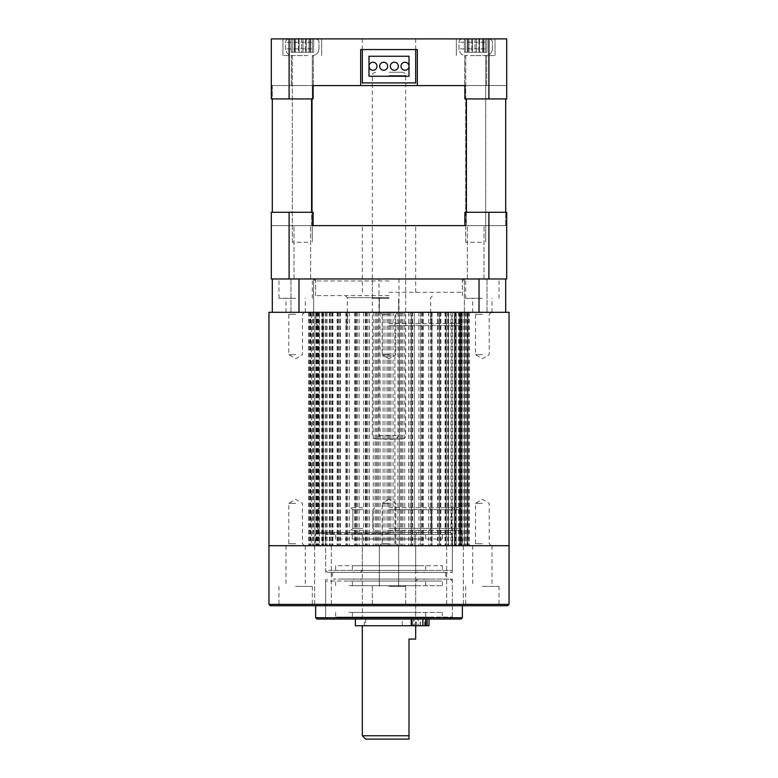 <?xml version="1.0" encoding="UTF-8"?>
<svg xmlns="http://www.w3.org/2000/svg" width="778" height="778" viewBox="0 0 778 778"><rect width="100%" height="100%" fill="white"/><g stroke="black" fill="none" stroke-linecap="round" stroke-linejoin="round"><path stroke-width="0.58" stroke-dasharray="3.89 2.92" d="M272.3 212.287L272.3 85.58L505.7 85.58L272.3 85.58L272.3 98.913M311.589 98.913L311.589 225.62L272.3 225.62L311.589 225.62L311.589 212.287M505.7 98.913L505.7 225.62L311.589 225.62L466.411 225.62L466.411 98.913M466.411 212.287L466.411 225.62L505.7 225.62L505.7 212.287M389 225.62L362.324 225.62L389 225.62M389 292.304L462.356 292.304L389 292.304M302.311 225.62L293.977 225.62L302.311 225.62M302.311 278.971L462.356 278.971L315.644 278.971L389 278.971L378.993 278.971L378.993 435.68C381.278 438.773 384.614 439.881 389 439.016L375.667 439.016L389 439.016C393.386 439.881 396.722 438.763 399.007 435.68L399.007 278.971L302.311 278.971M475.689 225.62L467.354 225.62L475.689 225.62M475.689 278.971L487.028 278.971L475.689 278.971M464.884 225.62L506.702 225.62L464.884 225.62L464.884 212.287L506.702 212.287L464.884 212.287L488.895 212.287L488.895 278.971L506.702 278.971L506.702 212.287L506.702 225.62L506.702 212.287L488.895 212.287M313.116 225.62L271.298 225.62L313.116 225.62L313.116 212.287L271.298 212.287L271.298 225.62L271.298 212.287L313.116 212.287L289.105 212.287L289.105 278.971L488.895 278.971M289.105 278.971L271.298 278.971L271.298 212.287L289.105 212.287M389 85.58L415.676 85.58L389 85.58M389 38.9L415.676 38.9L389 38.9M475.689 38.9L495.032 38.9L475.689 38.9M475.689 55.569L495.032 55.569L475.689 55.569M302.311 38.9L282.968 38.9L302.311 38.9M302.311 55.569L282.968 55.569L302.311 55.569M475.689 85.58L486.697 85.58L475.689 85.58M302.311 85.58L291.303 85.58L302.311 85.58M488.895 38.9L506.702 38.9L506.702 98.913L506.702 85.58L506.702 98.913L488.895 98.913L488.895 38.9L289.105 38.9L289.105 98.913L313.116 98.913L313.116 85.58L464.884 85.58L464.884 98.913L488.895 98.913M289.105 98.913L271.298 98.913L271.298 38.9L289.105 38.9M271.298 98.913L271.298 85.58L271.298 98.913L313.116 98.913L271.298 98.913M417.339 85.58L417.339 49.568L360.661 49.568L360.661 85.58M506.702 85.58L464.884 85.58L506.702 85.58M313.116 85.58L271.298 85.58L313.116 85.58M464.884 98.913L506.702 98.913L464.884 98.913M307.777 55.569L292.304 55.569L307.777 55.569M309.605 38.9L288.969 38.9L309.605 38.9M307.777 242.289L292.304 242.289L307.777 242.289M305.501 38.9L291.011 38.9L310.5 38.9L306.192 38.9L306.192 52.233L310.5 52.233L291.011 52.233L313.612 52.233L306.192 52.233L306.192 38.9L313.612 38.9L302.992 38.9L302.992 52.233L313.612 52.233L301.631 52.233L301.631 38.9L305.501 38.9L305.501 52.233L305.501 38.9M298.431 38.9L298.431 52.233L294.113 52.233L302.992 52.233L302.992 38.9L291.011 38.9L301.631 38.9L301.631 52.233L291.011 52.233L298.431 52.233L298.431 38.9M405.007 70.244A3.997 3.997 0 0 0 409.004 66.237A3.997 3.997 0 0 0 405.007 62.24A3.997 3.997 0 0 0 401.001 66.237A3.997 3.997 0 0 0 405.007 70.244M383.661 70.244A3.997 3.997 0 0 0 387.668 66.237A3.997 3.997 0 0 0 383.661 62.24A3.997 3.997 0 0 0 379.664 66.237A3.997 3.997 0 0 0 383.661 70.244M368.996 76.244L368.996 56.24L409.004 56.24L409.004 76.244L368.996 76.244M415.676 82.915L362.324 82.915L362.324 49.568L415.676 49.568L415.676 82.915M394.339 70.244A3.997 3.997 0 0 0 398.336 66.237A3.997 3.997 0 0 0 394.339 62.24A3.997 3.997 0 0 0 390.332 66.237A3.997 3.997 0 0 0 394.339 70.244M372.993 70.244A3.997 3.997 0 0 0 376.999 66.237A3.997 3.997 0 0 0 372.993 62.24A3.997 3.997 0 0 0 368.996 66.237A3.997 3.997 0 0 0 372.993 70.244M389 72.247L402.333 72.247L389 72.247M399.007 278.971L378.993 278.971M389 439.016L402.333 439.016L389 439.016M481.164 55.569L465.691 55.569L481.164 55.569M482.982 38.9L462.356 38.9L482.982 38.9M481.164 242.289L465.691 242.289L481.164 242.289M478.878 38.9L464.388 38.9L483.887 38.9L479.569 38.9L479.569 52.233L483.887 52.233L464.388 52.233L486.989 52.233L479.569 52.233L479.569 38.9L486.989 38.9L476.369 38.9L476.369 52.233L486.989 52.233L475.008 52.233L475.008 38.9L478.878 38.9L478.878 52.233L478.878 38.9M471.808 38.9L471.808 52.233L467.5 52.233L476.369 52.233L476.369 38.9L464.388 38.9L475.008 38.9L475.008 52.233L464.388 52.233L471.808 52.233L471.808 38.9M389 325.651L460.022 325.651L389 325.651M389 323.648L462.025 323.648L389 323.648M389 295.64L315.644 295.64L389 295.64M389 297.643L347.319 297.643L389 297.643M389 280.965L315.644 280.965L389 280.965M475.689 312.309L487.028 312.309L475.689 312.309M302.311 312.309L290.972 312.309L302.311 312.309M389 278.971L464.359 278.971L389 278.971M389 298.305L372.331 298.305L389 298.305M509.036 312.309L308.526 312.309L505.7 312.309L505.7 278.971L479.024 278.971L479.024 312.309L505.7 312.309M295.64 278.971L278.971 278.971L295.64 278.971M295.64 298.305L278.971 298.305L295.64 298.305M295.64 312.309L285.973 312.309L295.64 312.309M482.36 278.971L465.691 278.971L482.36 278.971M482.36 298.305L465.691 298.305L482.36 298.305M482.36 312.309L472.693 312.309L482.36 312.309M298.976 312.309L298.976 278.971L272.3 278.971L272.3 312.309L479.024 312.309M298.976 278.971L272.3 278.971M479.024 278.971L505.7 278.971M482.36 314.312L475.523 314.312L482.36 314.312M389 314.312L382.163 314.312L389 314.312M295.64 314.312L288.803 314.312L295.64 314.312M482.36 545.709L492.027 545.709L482.36 545.709M482.36 543.715L475.523 543.715L482.36 543.715M389 545.709L268.964 545.709L389 545.709M389 543.715L382.163 543.715L389 543.715M295.64 545.709L305.307 545.709L295.64 545.709M295.64 543.715L288.803 543.715L295.64 543.715M482.36 503.366L475.523 503.366L482.36 503.366M295.64 503.366L288.803 503.366L295.64 503.366M389 503.366L382.163 503.366L389 503.366M389 354.661L382.163 354.661L389 354.661M295.64 354.661L288.803 354.661L295.64 354.661M482.36 354.661L475.523 354.661L482.36 354.661M459.545 312.309L467.802 312.309L459.545 312.309L459.545 545.709L466.401 545.709L456.326 545.709L465.254 545.709L459.039 545.709L459.545 545.709L459.545 312.309L459.039 312.309L459.545 312.309M456.326 312.309L464.758 312.309L456.326 312.309L456.326 545.709L455.587 545.709L461.014 545.709L451.853 545.709L461.014 545.709L455.587 545.709L456.326 545.709L456.326 312.309L455.587 312.309L456.326 312.309M451.853 312.309L460.294 312.309L451.853 312.309L451.853 545.709L450.89 545.709L455.47 545.709L389.632 545.709L455.47 545.709L450.89 545.709L451.853 545.709L451.853 312.309L450.89 312.309L451.853 312.309M314.789 545.709L321.674 545.709L311.599 545.709L318.961 545.709L312.746 545.709L314.789 545.709L314.789 312.309L314.789 545.709M311.599 545.709L316.802 545.709L308.526 545.709L316.802 545.709L309.907 545.709L311.599 545.709L311.599 312.309L311.599 545.709M319.35 545.709L322.413 545.709L316.986 545.709L319.35 545.709L319.35 312.309L319.35 545.709M399.347 312.309L410.142 312.309L399.347 312.309L399.347 545.709L399.347 312.309M420.538 312.309L430.351 312.309L420.538 312.309L420.538 545.709L420.538 312.309M439.385 312.309L447.486 312.309L438.15 312.309L440.854 312.309L439.385 312.309L439.385 545.709L439.385 312.309M454.498 312.309L450.89 312.309L455.47 312.309L454.498 312.309L454.498 545.709L454.498 312.309M467.802 545.709L466.401 545.709L468.064 545.709L467.802 312.309L469.474 312.309L461.198 312.309L468.132 312.309L467.802 545.709M272.3 312.309L268.964 312.309M461.996 312.309L468.405 312.309L461.996 312.309L461.996 545.709L469.474 545.709L461.198 545.709L469.474 545.709L461.996 545.709L461.996 312.309L462.006 545.709M464.515 312.309L459.039 312.309L465.254 312.309L464.515 312.309L464.515 545.709L464.515 312.309M465.176 312.309L465.176 545.709L465.176 312.309M460.44 312.309L455.587 312.309L461.014 312.309L460.44 312.309L460.44 545.709L460.44 312.309M460.877 312.309L460.294 312.309L460.877 312.309L460.877 545.709L460.877 312.309M446.212 312.309L452.786 312.309L445.045 312.309L446.212 312.309L446.212 545.709L446.212 312.309M448.4 312.309L445.045 312.309L448.702 312.309L448.4 545.709L448.4 312.309M448.352 312.309L447.486 312.309L448.352 312.309L448.352 545.709L448.352 312.309M431.848 312.309L437.635 312.309L430.341 312.309L431.848 312.309L431.848 545.709L431.848 312.309M431.946 312.309L430.341 312.309L432.062 312.309L430.351 312.309L431.946 312.309L431.946 545.709L431.946 312.309M414.314 312.309L418.865 312.309L412.573 312.309L414.314 312.309L414.314 545.709L414.314 312.309M412.311 312.309L412.311 545.709L412.311 312.309M411.358 312.309L410.142 312.309L411.358 312.309L411.358 545.709L411.358 312.309M394.903 312.309L397.889 312.309L393.055 312.309L394.903 312.309L394.903 545.709L394.903 312.309M390.945 312.309L393.055 312.309L389.632 312.309L390.945 312.309L390.945 545.709L390.945 312.309M376.251 312.309L376.251 545.709L376.251 312.309M401.749 312.309L401.749 545.709L401.749 312.309M467.189 312.309L461.198 312.309L467.189 312.309L467.189 545.709L467.189 312.309M461.442 312.309L461.442 545.709L461.442 312.309M461.198 312.309L461.198 545.709L461.198 312.309M459.039 312.309L459.039 545.709L459.039 312.309M455.587 312.309L455.587 545.709L455.587 312.309M450.89 312.309L450.89 545.709L450.89 312.309M445.045 312.309L445.045 545.709L445.045 312.309M439.502 312.309L439.502 545.709L439.502 312.309M438.15 312.309L438.15 545.709L438.15 312.309M430.341 312.309L430.341 545.709L430.351 312.309M423.407 312.309L423.407 545.709L423.407 312.309M421.764 312.309L421.764 545.709L421.764 312.309M412.573 312.309L412.573 545.709L412.573 312.309M404.755 312.309L404.755 545.709L404.755 312.309M402.946 312.309L402.946 545.709L402.946 312.309M393.055 312.309L393.055 545.709L393.055 312.309M384.945 312.309L384.945 545.709L384.945 312.309M383.097 312.309L383.097 545.709L383.097 312.309M375.054 312.309L375.054 545.709L375.054 312.309M373.246 312.309L373.246 545.709L373.246 312.309M365.427 312.309L365.427 545.709L365.427 312.309M363.686 312.309L363.686 545.709L363.686 312.309M356.236 312.309L356.236 545.709L356.236 312.309M354.593 312.309L354.593 545.709L354.593 312.309M347.659 312.309L347.659 545.709L347.649 312.309M346.152 312.309L346.152 545.709L346.152 312.309M339.85 312.309L339.85 545.709L339.85 312.309M338.498 312.309L338.498 545.709L338.498 312.309M332.955 312.309L332.955 545.709L332.955 312.309M331.788 312.309L331.788 545.709L331.788 312.309M327.11 312.309L327.11 545.709L327.11 312.309M326.147 312.309L326.147 545.709L326.147 312.309M322.413 312.309L322.413 545.709L322.413 312.309M321.674 312.309L321.674 545.709L321.674 312.309M318.961 312.309L318.961 545.709L318.961 312.309M318.455 312.309L318.455 545.709L318.455 312.309M316.802 312.309L316.802 545.709L316.802 312.309M316.558 312.309L316.558 545.709L316.558 312.309M316.004 312.309L315.994 545.709M389 532.376L316.977 532.376L389 532.376M389 534.379L452.349 534.379L389 534.379M316.977 619.064L461.023 619.064M389 617.061L452.349 617.061L389 617.061M462.356 617.732L315.644 617.732M270.297 605.731L507.703 605.731M509.036 604.399L268.964 604.399M389 533.708L315.644 533.708L389 533.708M389 579.056L452.349 579.056L389 579.056M389 572.384L452.349 572.384L389 572.384M322.987 605.731L331.321 605.731L322.987 605.731M322.987 545.709L331.321 545.709L314.652 545.709L322.987 545.709L314.652 545.709L322.987 545.709L322.967 312.309L322.967 545.709M455.013 605.731L463.348 605.731L455.013 605.731M455.013 545.709L463.348 545.709L446.679 545.709L455.013 545.709L446.679 545.709L455.013 545.709L455.033 312.309L455.033 545.709M389 586.388L405.669 586.388L389 586.388M482.36 605.731L499.029 605.731L482.36 605.731M482.36 586.388L499.029 586.388L482.36 586.388M295.64 605.731L312.309 605.731L295.64 605.731M295.64 586.388L312.309 586.388L295.64 586.388M389 605.731L462.356 605.731L389 605.731M389 530.372L458.689 530.372L389 530.372M389 528.369L460.683 528.369L389 528.369M389 507.703L458.689 507.703L389 507.703M389 509.697L460.683 509.697L389 509.697M441.35 530.372L453.35 530.372L441.35 530.372M441.35 528.369L431.343 528.369L441.35 528.369M362.83 530.372L350.82 530.372L362.83 530.372M362.83 528.369L352.823 528.369L362.83 528.369M441.35 507.703L453.35 507.703L441.35 507.703M441.35 509.697L431.343 509.697L441.35 509.697M362.83 507.703L350.82 507.703L362.83 507.703M362.83 509.697L352.823 509.697L362.83 509.697M365.66 739.1L409.004 739.1L409.004 735.764L362.324 735.764M389 625.736L415.676 625.736L389 625.736M409.004 735.764L409.004 639.069L415.676 639.069M389 619.064L415.676 619.064L389 619.064M343.088 579.056L450.355 579.056L343.088 579.056M430.419 579.056L333.655 579.056L430.419 579.056M363.044 579.056L423.679 579.056L363.044 579.056M410.463 579.056L360.321 579.056L410.463 579.056M416.454 585.727L352.327 585.727L416.454 585.727M349.079 585.727L442.351 585.727L349.079 585.727M434.912 619.064L327.645 619.064L434.912 619.064M347.581 619.064L444.345 619.064L347.581 619.064M414.956 619.064L354.321 619.064L414.956 619.064M367.537 619.064L417.679 619.064L367.537 619.064M416.454 612.393L352.327 612.393L416.454 612.393M349.079 612.393L442.351 612.393L349.079 612.393M330.553 532.376L450.355 532.376L330.553 532.376M441.729 532.376L333.655 532.376L441.729 532.376M355.964 532.376L423.679 532.376L355.964 532.376M416.318 532.376L360.321 532.376L416.318 532.376M423.942 539.047L352.327 539.047L423.942 539.047M338.177 539.047L442.351 539.047L338.177 539.047M447.447 572.384L327.645 572.384L447.447 572.384M336.271 572.384L444.345 572.384L336.271 572.384M422.036 572.384L354.321 572.384L422.036 572.384M361.682 572.384L417.679 572.384L361.682 572.384M423.942 565.713L352.327 565.713L423.942 565.713M338.177 565.713L442.351 565.713L338.177 565.713M419.848 619.064L424.584 619.064L419.848 619.064M419.848 625.736L424.584 625.736L419.848 625.736M415.685 619.064L420.421 619.064L412.418 619.064L415.685 619.064L415.676 530.372M415.685 625.736L420.421 625.736L415.685 625.736M355.361 625.736L429.009 625.736M428.97 625.736L428.97 619.064L355.361 619.064L402.245 619.064L402.245 625.736M411.863 625.736L411.863 619.064L364.328 619.064L413.672 619.064L413.672 625.736M415.306 625.736L415.306 619.064L426.607 619.064L426.607 625.736M415.306 619.064L413.672 619.064M411.863 619.064L414.081 619.064L414.081 625.736M425.381 625.736L425.381 619.064L414.081 619.064M425.381 619.064L427.015 619.064L426.908 625.736M420.159 625.736L420.159 619.064L426.908 619.064M420.159 619.064L418.233 619.064L418.233 625.736M415.52 625.736L415.52 619.064L418.233 619.064M415.52 619.064L402.245 619.064M428.97 619.064L426.607 619.064M311.424 48.907L285.633 48.907L311.424 48.907M311.424 42.236L285.633 42.236L311.424 42.236M312.279 38.9L312.279 52.233L312.279 38.9M310.062 52.233L310.062 38.9L310.062 52.233M309.08 38.9L309.08 52.233L309.08 38.9M299.122 38.9L299.122 52.233L299.122 38.9M294.561 38.9L294.561 52.233L294.561 38.9M295.533 52.233L295.533 38.9L295.533 52.233M292.334 52.233L292.334 38.9L292.334 52.233M389 75.573L405.669 75.573L389 75.573M378.993 435.68L399.007 435.68M484.811 48.907L459.02 48.907L484.811 48.907M484.811 42.236L459.02 42.236L484.811 42.236M485.666 38.9L485.666 52.233L485.666 38.9M483.439 52.233L483.439 38.9L483.439 52.233M482.467 38.9L482.467 52.233L482.467 38.9M472.499 38.9L472.499 52.233L472.499 38.9M467.938 38.9L467.938 52.233L467.938 38.9M468.92 52.233L468.92 38.9L468.92 52.233M465.721 52.233L465.721 38.9L465.721 52.233M325.214 312.309L325.214 545.709L325.214 312.309M332.264 312.309L332.264 545.709L332.264 312.309M340.365 312.309L340.365 545.709L340.365 312.309M349.38 312.309L349.38 545.709L349.38 312.309M359.135 312.309L359.135 545.709L359.135 312.309M369.433 312.309L369.433 545.709L369.433 312.309M380.111 312.309L380.111 545.709L380.111 312.309M389.632 312.309L389.632 545.709L389.632 312.309M410.142 312.309L410.142 545.709L410.142 312.309M447.486 312.309L447.486 545.709L447.486 312.309M460.294 312.309L460.294 545.709L460.294 312.309M464.758 312.309L464.758 545.709L464.758 312.309M468.405 312.309L468.405 545.709L468.405 312.309M469.474 312.309L469.474 545.709L469.474 312.309M469.387 312.309L469.387 545.709L469.387 312.309M468.132 312.309L468.132 545.709L468.093 312.309M468.064 312.309L468.064 545.709L468.064 312.309M466.401 312.309L466.401 545.709L466.401 312.309M463.211 312.309L463.211 545.709L463.211 312.309M458.65 312.309L458.65 545.709L458.65 312.309M455.227 312.309L455.227 545.709L455.227 312.309M452.786 312.309L452.786 545.709L452.786 312.309M445.736 312.309L445.736 545.709L445.736 312.309M440.649 312.309L440.649 545.709L440.649 312.309M440.367 312.309L440.367 545.709L440.367 312.309M437.635 312.309L437.635 545.709L437.635 312.309M431.43 312.309L431.43 545.709L431.43 312.309M428.62 312.309L428.62 545.709L428.62 312.309M422.444 312.309L422.444 545.709L422.444 312.309M421.705 312.309L421.705 545.709L421.705 312.309M418.865 312.309L418.865 545.709L418.865 312.309M408.567 312.309L408.567 545.709L408.567 312.309M400.602 312.309L400.602 545.709L400.602 312.309M397.889 312.309L397.889 545.709L397.889 312.309M388.368 312.309L388.368 545.709L388.368 312.309M387.055 312.309L387.055 545.709L387.055 312.309M378.653 312.309L378.653 545.709L378.653 312.309M377.398 312.309L377.398 545.709L377.398 312.309M367.858 312.309L367.858 545.709L367.858 312.309M366.642 312.309L366.642 545.709L366.642 312.309M365.689 312.309L365.689 545.709L365.689 312.309M357.462 312.309L357.462 545.709L357.462 312.309M356.295 312.309L356.295 545.709L356.295 312.309M355.556 312.309L355.556 545.709L355.556 312.309M346.57 312.309L346.57 545.709L346.57 312.309M346.054 312.309L346.054 545.709L346.054 312.309M338.615 312.309L338.615 545.709L338.615 312.309M337.633 312.309L337.633 545.709L337.633 312.309M337.351 312.309L337.351 545.709L337.351 312.309M330.514 312.309L330.514 545.709L330.514 312.309M329.648 312.309L329.648 545.709L329.648 312.309M329.6 312.309L329.6 545.709L329.6 312.309M323.502 312.309L323.502 545.709L323.502 312.309M322.773 312.309L322.773 545.709L322.773 312.309M317.706 312.309L317.706 545.709L317.706 312.309M317.123 312.309L317.123 545.709L317.123 312.309M317.56 312.309L317.56 545.709L317.56 312.309M313.242 312.309L313.242 545.709L313.242 312.309M312.824 312.309L312.824 545.709L312.824 312.309M313.485 312.309L313.485 545.709L313.485 312.309M310.198 312.309L310.198 545.709L310.198 312.309M309.936 312.309L309.936 545.709L309.936 312.309M310.811 312.309L310.811 545.709L310.811 312.309M309.868 312.309L309.868 545.709L309.907 312.309M308.613 312.309L308.613 545.709L308.613 312.309M308.526 312.309L308.526 545.709L308.526 312.309M309.595 312.309L309.595 545.709L309.595 312.309M436.409 581.059L325.651 581.059L436.409 581.059M349.079 581.059L442.351 581.059L349.079 581.059M416.454 581.059L352.327 581.059L416.454 581.059M369.035 581.059L415.676 581.059L369.035 581.059M341.591 617.061L452.349 617.061L341.591 617.061M428.921 617.061L335.649 617.061L428.921 617.061M361.546 617.061L425.673 617.061L361.546 617.061M408.965 617.061L362.324 617.061L408.965 617.061M449.353 534.379L325.651 534.379L449.353 534.379M338.177 534.379L442.351 534.379L338.177 534.379M423.942 534.379L352.327 534.379L423.942 534.379M363.589 534.379L415.676 534.379L363.589 534.379M328.647 570.381L452.349 570.381L328.647 570.381M439.823 570.381L335.649 570.381L439.823 570.381M354.058 570.381L425.673 570.381L354.058 570.381M414.411 570.381L362.324 570.381L414.411 570.381M362.324 292.304L362.324 225.62M293.977 278.971L293.977 225.62L293.977 278.971M467.354 278.971L467.354 225.62L467.354 278.971M462.356 278.971L462.356 292.304M415.676 292.304L415.676 225.62M310.646 278.971L310.646 225.62L310.646 278.971M484.023 278.971L484.023 225.62L484.023 278.971M315.644 278.971L315.644 292.304M415.676 38.9L415.676 85.58M495.032 55.569L495.032 38.9L495.032 55.569M321.645 55.569L321.645 38.9L321.645 55.569M486.697 85.58L486.697 55.569L486.697 85.58M313.31 85.58L313.31 55.569L313.31 85.58M362.324 38.9L362.324 85.58M456.355 55.569L456.355 38.9L456.355 55.569M282.968 55.569L282.968 38.9L282.968 55.569M464.69 85.58L464.69 55.569L464.69 85.58M291.303 85.58L291.303 55.569L291.303 85.58M318.98 48.907C318.581 52.943 316.354 55.17 312.309 55.569L312.309 242.289L312.309 55.569C316.354 55.17 318.581 52.943 318.98 48.907L318.98 42.236C319.155 40.612 318.046 39.503 315.644 38.9C318.046 39.503 319.155 40.612 318.98 42.236L318.98 48.907M292.304 242.289L292.304 55.569C288.259 55.17 286.041 52.943 285.633 48.907L285.633 42.236C285.458 40.612 286.567 39.503 288.969 38.9C286.567 39.503 285.458 40.612 285.633 42.236L285.633 48.907C286.041 52.943 288.259 55.17 292.304 55.569L292.304 242.289M313.612 52.233L313.612 38.9L313.612 52.233M310.5 52.233L310.5 38.9L310.5 52.233M294.113 52.233L294.113 38.9L294.113 52.233M291.011 52.233L291.011 38.9L291.011 52.233M402.333 439.016C405.027 438.102 406.135 436.993 405.669 435.68L405.669 75.573C405.853 73.959 404.735 72.85 402.333 72.247M375.667 72.247C373.265 72.85 372.147 73.959 372.331 75.573L372.331 435.68C372.147 437.304 373.265 438.413 375.667 439.016M492.367 48.907C491.959 52.943 489.741 55.17 485.696 55.569L485.696 242.289L485.696 55.569C489.741 55.17 491.959 52.943 492.367 48.907L492.367 42.236C492.542 40.612 491.433 39.503 489.031 38.9C491.433 39.503 492.542 40.612 492.367 42.236L492.367 48.907M465.691 242.289L465.691 55.569C461.646 55.17 459.419 52.943 459.02 48.907L459.02 42.236C458.845 40.612 459.954 39.503 462.356 38.9C459.954 39.503 458.845 40.612 459.02 42.236L459.02 48.907C459.419 52.943 461.646 55.17 465.691 55.569L465.691 242.289M486.989 52.233L486.989 38.9L486.989 52.233M483.887 52.233L483.887 38.9L483.887 52.233M467.5 52.233L467.5 38.9L467.5 52.233M464.388 52.233L464.388 38.9L464.388 52.233M345.325 295.64L347.319 297.643L347.319 323.648L345.325 325.651M460.022 325.651L462.025 323.648L462.025 312.309M315.644 295.64L315.644 280.965L313.641 278.971L313.641 312.309L313.641 278.971M464.359 312.309L464.359 278.971L464.359 312.309M290.972 312.309L290.972 278.971L290.972 312.309M372.331 298.305L372.331 278.971L372.331 298.305M379.333 312.309L379.333 298.305L379.333 312.309M278.971 298.305L278.971 278.971M285.973 312.309L285.973 298.305M465.691 298.305L465.691 278.971M472.693 312.309L472.693 298.305M317.978 325.651L315.975 323.648L315.975 312.309M462.356 295.64L462.356 280.965L464.359 278.971M432.675 325.651L430.681 323.648L430.681 297.643L432.675 295.64M492.027 312.309L492.027 298.305M499.029 298.305L499.029 278.971M305.307 312.309L305.307 298.305M312.309 298.305L312.309 278.971M398.667 312.309L398.667 298.305L398.667 312.309M405.669 298.305L405.669 278.971L405.669 298.305M487.028 312.309L487.028 278.971L487.028 312.309M491.2 312.309L489.197 314.312L489.197 354.661L482.36 358.765L475.523 354.661L475.523 314.312L473.52 312.309M382.163 314.312L380.16 312.309L382.163 314.312L382.163 354.661L382.163 314.312M304.48 312.309L302.477 314.312L302.477 354.661L295.64 358.765L288.803 354.661L288.803 314.312L286.8 312.309M491.2 545.709L489.197 543.715L489.197 503.366L482.36 499.262L475.523 503.366L475.523 543.715L473.52 545.709M382.163 543.715L380.16 545.709L382.163 543.715L382.163 503.366L382.163 543.715M304.48 545.709L302.477 543.715L302.477 503.366L295.64 499.262L288.803 503.366L288.803 543.715L286.8 545.709M389 499.262L382.163 503.366L389 499.262L395.837 503.366L395.837 543.715L397.84 545.709L395.837 543.715L395.837 503.366L389 499.262M389 358.765L382.163 354.661L389 358.765L395.837 354.661L395.837 314.312L397.84 312.309L395.837 314.312L395.837 354.661L389 358.765M465.254 312.309L465.254 545.709L465.254 312.309M461.014 312.309L461.014 545.709L461.014 312.309M455.47 312.309L455.47 545.709L455.47 312.309M448.702 312.309L448.702 545.709L448.702 312.309M440.854 312.309L440.854 545.709L440.854 312.309M432.062 312.309L432.062 545.709L432.062 312.309M421.695 312.309L421.695 545.709L421.695 312.309M422.493 312.309L422.493 545.709L422.493 312.309M412.107 312.309L412.107 545.709L412.107 312.309M412.321 312.309L412.321 545.709L412.321 312.309M365.679 312.309L365.679 545.709L365.679 312.309M365.893 312.309L365.893 545.709L365.893 312.309M355.507 312.309L355.507 545.709L355.507 312.309M356.305 312.309L356.305 545.709L356.305 312.309M345.938 312.309L345.938 545.709L345.938 312.309M337.146 312.309L337.146 545.709L337.146 312.309M329.298 312.309L329.298 545.709L329.298 312.309M322.53 312.309L322.53 545.709L322.53 312.309M316.986 312.309L316.986 545.709L316.986 312.309M312.746 312.309L312.746 545.709L312.746 312.309M452.349 572.384L452.349 534.379L454.352 532.376M452.349 579.056L452.349 617.061L454.352 619.064M316.977 532.376L315.644 533.708L315.644 545.709M445.687 572.384L445.687 579.056M331.321 545.709L331.321 605.731L331.321 545.709M463.348 545.709L463.348 605.731L463.348 545.709M405.669 586.388L405.669 605.731L405.669 586.388M398.667 545.709L398.667 586.388L398.667 545.709M499.029 586.388L499.029 605.731M492.027 545.709L492.027 586.388M312.309 586.388L312.309 605.731M305.307 545.709L305.307 586.388M461.023 532.376L462.356 533.708L462.356 545.709M285.973 545.709L285.973 586.388M278.971 586.388L278.971 605.731M379.333 545.709L379.333 586.388L379.333 545.709M372.331 586.388L372.331 605.731L372.331 586.388M472.693 545.709L472.693 586.388M465.691 586.388L465.691 605.731M314.652 545.709L314.652 605.731L314.652 545.709M446.679 545.709L446.679 605.731L446.679 545.709M325.651 579.056L325.651 617.061L323.648 619.064M325.651 572.384L325.651 534.379L323.648 532.376M332.313 572.384L332.313 579.056M458.689 530.372L460.683 528.369L460.683 509.697L458.689 507.703M429.349 507.703L431.343 509.697L431.343 528.369L429.349 530.372M352.823 528.369L350.82 530.372L352.823 528.369L352.823 509.697L350.82 507.703L352.823 509.697L352.823 528.369M412.34 619.064L412.34 625.736M362.324 619.064L362.324 530.372M319.311 507.703L317.317 509.697L317.317 528.369L319.311 530.372M365.66 619.064L365.66 625.736M372.827 528.369L372.827 509.697L374.831 507.703L372.827 509.697L372.827 528.369L374.831 530.372L372.827 528.369M453.35 530.372L451.347 528.369L451.347 509.697L453.35 507.703M327.645 619.064L325.651 617.061L325.651 581.059L327.645 579.056M335.649 585.727L335.649 581.059L333.655 579.056M352.327 585.727L352.327 581.059L354.321 579.056M360.321 619.064L362.324 617.061L362.324 581.059L360.321 579.056M442.351 585.727L442.351 581.059L444.345 579.056M335.649 612.393L335.649 617.061L333.655 619.064M352.327 612.393L352.327 617.061L354.321 619.064M442.351 612.393L442.351 617.061L444.345 619.064M417.679 579.056L415.676 581.059L415.676 617.061L417.679 619.064M450.355 579.056L452.349 581.059L452.349 617.061L450.355 619.064M425.673 612.393L425.673 617.061L423.679 619.064M425.673 585.727L425.673 581.059L423.679 579.056M327.645 572.384L325.651 570.381L325.651 534.379L327.645 532.376M335.649 539.047L335.649 534.379L333.655 532.376M352.327 539.047L352.327 534.379L354.321 532.376M360.321 572.384L362.324 570.381L362.324 534.379L360.321 532.376M442.351 539.047L442.351 534.379L444.345 532.376M335.649 565.713L335.649 570.381L333.655 572.384M352.327 565.713L352.327 570.381L354.321 572.384M442.351 565.713L442.351 570.381L444.345 572.384M417.679 532.376L415.676 534.379L415.676 570.381L417.679 572.384M450.355 532.376L452.349 534.379L452.349 570.381L450.355 572.384M425.673 565.713L425.673 570.381L423.679 572.384M425.673 539.047L425.673 534.379L423.679 532.376M424.584 625.736L424.584 619.064M420.421 625.736L420.421 619.064M364.328 625.736L364.328 619.064M412.418 625.736L412.418 619.064M416.58 625.736L416.58 619.064M427.015 625.736L427.015 619.064"/><path stroke-width="1.17" d="M360.661 85.58L417.339 85.58L417.339 49.568L360.661 49.568L360.661 85.58L313.116 85.58L313.116 98.913L289.105 98.913L289.105 38.9L271.298 38.9L271.298 98.913L289.105 98.913M311.589 212.287L311.589 98.913M272.3 98.913L272.3 212.287M505.7 212.287L505.7 98.913M466.411 98.913L466.411 212.287M464.884 225.62L313.116 225.62L464.884 225.62L464.884 212.287L488.895 212.287L488.895 278.971L289.105 278.971L289.105 212.287L313.116 212.287L313.116 225.62M289.105 212.287L271.298 212.287L271.298 278.971L289.105 278.971M488.895 278.971L506.702 278.971L506.702 212.287L488.895 212.287M488.895 38.9L488.895 98.913L506.702 98.913L506.702 38.9L289.105 38.9M488.895 98.913L464.884 98.913L464.884 85.58L417.339 85.58M405.007 62.24A3.997 3.997 0 0 1 409.004 66.237A3.997 3.997 0 0 1 405.007 70.244A3.997 3.997 0 0 1 401.001 66.237A3.997 3.997 0 0 1 405.007 62.24M383.661 62.24A3.997 3.997 0 0 1 387.668 66.237A3.997 3.997 0 0 1 383.661 70.244A3.997 3.997 0 0 1 379.664 66.237A3.997 3.997 0 0 1 383.661 62.24M409.004 76.244L368.996 76.244L368.996 56.24L409.004 56.24L409.004 76.244M362.324 49.568L362.324 82.915L415.676 82.915L415.676 49.568L362.324 49.568M394.339 62.24A3.997 3.997 0 0 1 398.336 66.237A3.997 3.997 0 0 1 394.339 70.244A3.997 3.997 0 0 1 390.332 66.237A3.997 3.997 0 0 1 394.339 62.24M372.993 62.24A3.997 3.997 0 0 1 376.999 66.237A3.997 3.997 0 0 1 372.993 70.244A3.997 3.997 0 0 1 368.996 66.237A3.997 3.997 0 0 1 372.993 62.24M298.976 278.971L298.976 312.309L272.3 312.309L272.3 278.971M505.7 278.971L505.7 312.309L298.976 312.309M479.024 312.309L479.024 278.971M505.7 312.309L509.036 312.309L509.036 545.709L389 545.709L509.036 545.709L509.036 604.399L268.964 604.399L270.297 605.731L507.703 605.731L509.036 604.399M268.964 604.399L268.964 545.709L389 545.709L268.964 545.709L268.964 312.309L272.3 312.309M462.356 617.732L461.023 619.064L316.977 619.064L315.644 617.732L462.356 617.732L462.356 605.731M409.004 735.764L409.004 739.1L365.66 739.1L362.324 735.764L409.004 735.764L409.004 639.069L415.676 639.069L415.676 625.736M429.009 619.064L429.009 625.736L355.361 625.736L355.361 619.064M427.112 619.064L427.112 625.736M425.576 625.736L425.576 619.064M422.862 619.064L422.862 625.736M411.241 625.736L411.241 619.064M315.644 617.732L315.644 605.731M362.324 735.764L362.324 625.736"/></g></svg>
